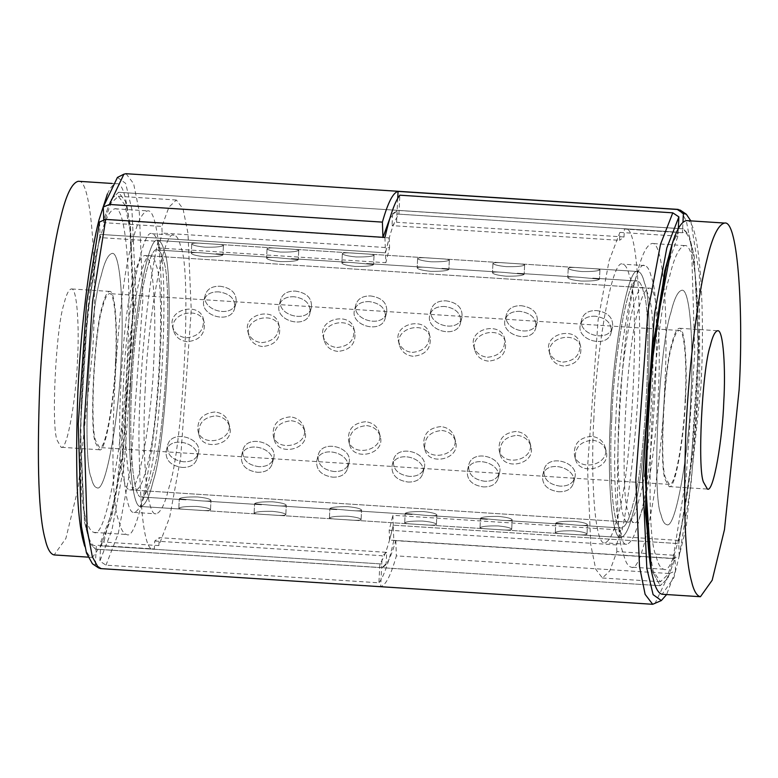 <?xml version="1.0" encoding="UTF-8"?>
<svg xmlns="http://www.w3.org/2000/svg" width="778" height="778" viewBox="0 0 778 778"><rect width="100%" height="100%" fill="white"/><g stroke="black" fill="none" stroke-linecap="round" stroke-linejoin="round"><path stroke-width="0.58" stroke-dasharray="3.89 2.92" d="M690.796 220.874L699.393 274.42L699.723 377.515L690.99 485.005L679.213 556.046L673.048 558.604L393.824 540.545L393.269 525.16L678.766 543.618L691.117 464.709L698.44 347.785L694.239 256.001L689.036 235.034L683.279 228.82L682.637 228.839L682.442 232.787C691.875 228.129 697.02 265.843 697.895 345.938C697.049 426.169 686.42 508.637 678.649 540.409L678.766 543.618L691.117 464.709L698.44 347.785L694.239 256.001L689.036 235.034L682.637 228.839L682.977 221.924M680.312 210.167L686.381 221.117L691.574 248.386L694.773 352.745L686.235 476.369L673.048 558.604M397.723 198.361L397.14 210.381L682.637 228.839L397.14 210.381L396.556 222.275L392.054 225.639L619.512 240.344L619.891 232.398L609.077 260.786L598.097 320.147L587.516 467.792L590.774 544.736L595.744 569.233L602.415 577.986L609.796 570.877L616.876 551.583L674.915 555.336L667.835 574.621L660.454 581.74L653.073 570.799L647.938 540.574M679.213 556.046L678.766 543.618L393.269 525.16C388.815 544.863 384.332 557.758 379.849 563.856L378.925 582.81L105.973 565.168L99.876 561.113L100.625 545.796L111.701 516.864L122.943 456.171L133.797 305.034L130.461 226.33L125.384 201.259L118.557 192.302L110.982 199.625L103.717 219.454L110.982 199.625L118.548 192.302L683.279 228.82L118.557 192.302L125.384 201.259L130.461 226.32L133.797 305.034L122.943 456.171L111.701 516.864L100.625 545.796L379.849 563.856M389.885 218.287L397.14 210.381L392.627 213.746L678.134 232.204L672.26 244.068L678.134 232.204L677.939 236.152L665.307 271.989M126.055 173.708L133.621 183.647L139.252 211.451L142.919 298.596L130.801 466.489L118.266 533.62L105.973 565.168M117.429 177.433L125.637 183.345L131.91 209.564L136.092 299.511L124.227 464.174L111.935 530.061L99.876 561.113M99.535 221.954L99.983 234.382L385.48 252.84L389.224 237.912L105.322 219.561L382.941 237.514M393.824 540.545C388.864 562.241 383.894 576.333 378.925 582.81M664.636 388.125C662.438 461.986 643.814 575.419 631.153 567.123C627.885 566.442 625.269 561.823 623.295 553.255C610.419 527.26 620.436 322.481 636.929 274.556C641.549 255.165 646.606 244.807 652.081 243.495C664.081 240.421 668.565 324.757 664.636 388.125M658.285 392.861C656.7 446.348 643.202 528.476 634.041 522.476C631.678 521.98 629.781 518.634 628.352 512.43C619.025 493.612 626.28 345.335 638.223 310.636C641.568 296.593 645.225 289.095 649.192 288.142C657.887 285.915 661.125 346.988 658.285 392.861M690.913 394.971C689.327 448.459 675.839 530.586 666.668 524.586C664.305 524.09 662.409 520.745 660.979 514.54C651.653 495.722 658.908 347.445 670.85 312.746C674.195 298.703 677.862 291.205 681.82 290.252C690.514 288.025 693.762 349.098 690.913 394.971C693.762 349.098 690.514 288.025 681.82 290.252C677.862 291.205 674.195 298.703 670.85 312.746C658.908 347.445 651.653 495.722 660.979 514.54C662.409 520.745 664.305 524.09 666.668 524.586C675.839 530.586 689.327 448.459 690.913 394.971M685.506 399.007C684.436 435.145 675.323 490.646 669.129 486.59L665.287 479.802C658.985 467.082 663.887 366.895 671.949 343.448C674.215 333.966 676.685 328.899 679.369 328.258C685.233 326.75 687.431 368.013 685.506 399.007M686.332 220.592C700.181 217.043 705.354 314.419 700.822 387.57L686.196 527.124L673.894 577.762L662.166 594.256M697.263 390.235C695.075 464.096 676.442 577.529 663.79 569.233C660.512 568.553 657.896 563.933 655.922 555.366C643.046 529.371 653.063 324.591 669.557 276.667C674.186 257.275 679.233 246.918 684.708 245.605C696.709 242.532 701.192 326.867 697.263 390.235M121.174 358.133C124.013 312.26 120.765 251.187 112.081 253.414C108.113 254.367 104.456 261.865 101.111 275.908C89.169 310.607 81.914 458.874 91.24 477.702C92.67 483.906 94.566 487.252 96.929 487.748C106.09 493.748 119.579 411.62 121.174 358.133C119.579 411.62 106.09 493.748 96.929 487.748C94.566 487.252 92.67 483.906 91.24 477.702C81.914 458.874 89.169 310.607 101.111 275.908C104.456 261.865 108.113 254.367 112.081 253.414C120.765 251.187 124.013 312.26 121.174 358.133M685.194 399.25C687.062 369.112 684.932 329.006 679.223 330.475C676.617 331.097 674.215 336.018 672.017 345.238C664.169 368.033 659.413 465.409 665.53 477.77L669.275 484.373C675.294 488.312 684.154 434.367 685.194 399.25M115.455 362.402C117.322 332.274 115.183 292.168 109.484 293.627C106.878 294.259 104.476 299.18 102.278 308.399C94.43 331.195 89.665 428.571 95.791 440.931L99.526 447.525C105.545 451.473 114.405 397.529 115.455 362.402M153.801 360.243C152.216 413.731 138.717 495.858 129.556 489.858C127.193 489.362 125.297 486.017 123.867 479.812C114.541 460.984 121.796 312.717 133.738 278.018C137.084 263.975 140.74 256.477 144.708 255.524C153.392 253.297 156.641 314.361 153.801 360.243M160.151 355.497C157.953 429.368 139.32 542.801 126.668 534.505C123.401 533.825 120.785 529.196 118.81 520.638C105.934 494.633 115.951 289.863 132.445 241.939C137.064 222.537 142.121 212.19 147.596 210.877C159.597 207.804 164.08 292.139 160.151 355.497M127.524 353.397C125.326 427.258 106.693 540.691 94.041 532.395C90.773 531.714 88.157 527.085 86.183 518.527C73.307 492.523 83.324 287.753 99.808 239.828C104.437 220.437 109.494 210.079 114.969 208.767C126.97 205.693 131.453 290.029 127.524 353.397M107.442 193.887C110.486 187.148 113.53 183.764 116.583 183.744C130.441 180.204 135.615 277.581 131.083 350.732L116.457 490.286L104.155 540.924L92.426 557.408C89.334 556.922 86.747 553.177 84.666 546.175M78.315 181.274C92.164 177.724 97.338 275.101 92.806 348.262L78.179 487.806L65.877 538.454L54.149 554.938M77.489 359.699C76.419 395.837 67.307 451.328 61.112 447.272L57.261 440.484C50.969 427.764 55.86 327.587 63.932 304.14C66.198 294.648 68.668 289.581 71.352 288.939C77.217 287.432 79.414 328.695 77.489 359.699M115.766 362.169C114.697 398.307 105.575 453.807 99.39 449.742L95.538 442.964C89.237 430.244 94.138 330.057 102.21 306.61C104.476 297.118 106.946 292.061 109.62 291.41C115.494 289.912 117.692 331.175 115.766 362.169M145.233 389.292C141.859 443.859 145.719 516.475 156.047 513.83C160.764 512.692 165.111 503.784 169.098 487.086C183.297 445.813 191.923 269.489 180.836 247.112C179.135 239.731 176.878 235.753 174.068 235.16C163.166 228.022 147.13 325.69 145.233 389.292M158.858 545.602L159.247 537.656L386.705 552.361L386.121 564.254L100.625 545.796L100.819 541.848L158.858 545.602L169.682 517.214L180.652 457.853L191.242 310.208L187.984 233.264L183.015 208.767L176.343 200.014L168.952 207.123L161.873 226.417L162.116 233.079L389.574 247.783L385.839 262.711L385.48 252.84C389.943 233.137 394.417 220.242 398.91 214.144L678.134 232.204L678.319 228.411M384.935 237.455L385.48 252.84L99.983 234.382L87.642 313.291L80.319 430.215L84.51 521.999L89.723 542.966L95.48 549.18L89.723 542.966L84.51 521.999L80.319 430.215L87.642 313.291L99.983 234.382L100.099 237.591L158.138 241.336C150.368 273.117 139.748 355.585 138.902 435.816C139.768 515.911 144.922 553.625 154.355 548.967L154.744 541.021L159.247 537.656M678.649 540.409L620.611 536.664L620.377 529.993L392.919 515.289L393.269 525.16L389.535 540.088L675.032 558.546L667.699 578.521L660.201 585.698L651.235 569.156L660.201 585.698L95.48 549.18L96.122 549.161L96.316 545.213L154.355 548.967L96.316 545.213C86.883 549.871 81.729 512.157 80.863 432.062C81.709 351.831 92.329 269.363 100.099 237.591M158.138 241.336L158.381 248.007L162.116 233.079M100.819 541.848L111.633 513.461L122.613 454.109L133.203 306.454L129.945 229.51L124.976 205.013L118.295 196.26L110.914 203.379L103.834 222.664L161.873 226.417M103.834 222.664L103.717 219.454M386.121 564.254L381.619 567.619C386.16 566.861 390.887 557.816 395.808 540.486L675.032 558.546L667.777 578.375L660.201 585.698L95.48 549.18L381.619 567.619L380.695 586.583C385.713 585.435 390.935 575.205 396.362 555.881L669.313 573.532L654.852 603.816M669.313 573.532L675.479 570.974L674.915 555.336M619.891 232.398L677.939 236.152M618.996 417.368C616.147 463.25 619.395 524.314 628.079 522.087C632.047 521.143 635.704 513.645 639.059 499.602C651.001 464.894 658.246 316.627 648.93 297.799C647.5 291.604 645.604 288.249 643.231 287.763C634.07 281.753 620.581 363.89 618.996 417.368M126.425 385.518C123.585 431.401 126.833 492.464 135.518 490.237C139.486 489.294 143.142 481.796 146.497 467.753C158.44 433.045 165.685 284.777 156.359 265.95C154.939 259.755 153.042 256.4 150.669 255.913C141.508 249.903 128.02 332.041 126.425 385.518M123.274 387.872C119.9 442.439 123.76 515.055 134.088 512.41C138.805 511.272 143.152 502.364 147.139 485.666C161.338 444.394 169.964 268.07 158.877 245.692C157.175 238.311 154.919 234.334 152.109 233.74C141.207 226.602 125.17 324.27 123.274 387.872M620.611 536.664C628.381 504.883 639.001 422.415 639.847 342.184C638.981 262.089 633.827 224.375 624.403 229.033L683.016 232.778L624.403 229.033L624.014 236.979L619.512 240.344M593.877 418.301C590.492 472.859 594.353 545.485 604.691 542.84C609.407 541.702 613.754 532.794 617.742 516.096C631.94 474.823 640.566 298.499 629.48 276.122C627.778 268.741 625.522 264.763 622.711 264.17C611.809 257.032 595.763 354.7 593.877 418.301M616.876 551.583L616.633 544.921L620.377 529.993M615.836 419.721C612.461 474.288 616.322 546.905 626.65 544.26C631.366 543.122 635.714 534.214 639.701 517.516C653.899 476.243 662.525 299.919 651.439 277.542C649.737 270.161 647.481 266.183 644.67 265.59C633.769 258.452 617.732 356.12 615.836 419.721M616.633 544.921L389.175 530.217L392.919 515.289M389.535 540.088L389.175 530.217M158.381 248.007L385.839 262.711M389.224 237.912L389.574 247.783M624.014 236.979L396.556 222.275M392.627 213.746L392.054 225.639M154.744 541.021L382.202 555.725L381.619 567.619L96.122 549.161L95.373 564.478L92.446 563.787M386.705 552.361L382.202 555.725M558.594 491.764C566.472 491.968 571.402 489.158 573.386 483.352C578.326 467.685 545.855 458.67 542.626 475.65C541.955 484.675 547.274 490.052 558.594 491.764C566.472 491.968 571.402 489.158 573.386 483.352C578.326 467.685 545.855 458.67 542.626 475.65C541.955 484.675 547.274 490.052 558.594 491.764M560.014 486.133C548.685 484.431 543.355 479.073 544.026 470.048C547.294 453 579.727 462.074 574.786 477.75C572.803 483.546 567.882 486.338 560.014 486.133C548.685 484.431 543.355 479.073 544.026 470.048C547.294 453 579.727 462.074 574.786 477.75C572.803 483.546 567.882 486.338 560.014 486.133M182.12 467.422C189.988 467.627 194.918 464.816 196.902 459.01C201.842 443.343 169.38 434.328 166.142 451.308C165.471 460.333 170.8 465.711 182.12 467.422C189.988 467.627 194.918 464.816 196.902 459.01C201.842 443.343 169.38 434.328 166.142 451.308C165.471 460.333 170.8 465.711 182.12 467.422M183.53 461.782C172.201 460.09 166.881 454.731 167.552 445.706C170.81 428.659 203.252 437.732 198.312 453.409C196.319 459.205 191.398 461.996 183.53 461.782C172.201 460.09 166.881 454.731 167.552 445.706C170.81 428.659 203.252 437.732 198.312 453.409C196.319 459.205 191.398 461.996 183.53 461.782M483.303 486.902C491.171 487.096 496.101 484.295 498.095 478.48C503.026 462.822 470.564 453.807 467.335 470.787C466.664 479.812 471.983 485.18 483.303 486.902C491.171 487.096 496.101 484.295 498.095 478.48C503.026 462.822 470.564 453.807 467.335 470.787C466.664 479.812 471.983 485.18 483.303 486.902M484.713 481.261C473.394 479.569 468.064 474.21 468.735 465.186C472.003 448.128 504.436 457.211 499.495 472.888C497.512 478.674 492.581 481.465 484.713 481.261C473.394 479.569 468.064 474.21 468.735 465.186C472.003 448.128 504.436 457.211 499.495 472.888C497.512 478.674 492.581 481.465 484.713 481.261M408.003 482.029C415.88 482.234 420.81 479.423 422.794 473.617C427.735 457.95 395.263 448.935 392.034 465.915C391.363 474.94 396.683 480.318 408.003 482.029C415.88 482.234 420.81 479.423 422.794 473.617C427.735 457.95 395.263 448.935 392.034 465.915C391.363 474.94 396.683 480.318 408.003 482.029M409.413 476.389C398.093 474.697 392.764 469.338 393.435 460.313C396.702 443.266 429.135 452.339 424.195 468.016C422.211 473.812 417.28 476.603 409.413 476.389C398.093 474.697 392.764 469.338 393.435 460.313C396.702 443.266 429.135 452.339 424.195 468.016C422.211 473.812 417.28 476.603 409.413 476.389M332.712 477.167C340.579 477.361 345.51 474.551 347.503 468.745C352.434 453.078 319.972 444.063 316.743 461.043C316.062 470.077 321.392 475.446 332.712 477.167C340.579 477.361 345.51 474.551 347.503 468.745C352.434 453.078 319.972 444.063 316.743 461.043C316.062 470.077 321.392 475.446 332.712 477.167M334.122 471.526C322.792 469.824 317.473 464.466 318.144 455.441C321.402 438.393 353.844 447.467 348.904 463.143C346.91 468.94 341.989 471.731 334.122 471.526C322.792 469.824 317.473 464.466 318.144 455.441C321.402 438.393 353.844 447.467 348.904 463.143C346.91 468.94 341.989 471.731 334.122 471.526M257.411 472.295C265.288 472.489 270.219 469.688 272.203 463.873C277.143 448.216 244.671 439.2 241.443 456.18C240.772 465.205 246.091 470.573 257.411 472.295C265.288 472.489 270.219 469.688 272.203 463.873C277.143 448.216 244.671 439.2 241.443 456.18C240.772 465.205 246.091 470.573 257.411 472.295M258.821 466.654C247.501 464.962 242.172 459.604 242.843 450.579C246.111 433.521 278.543 442.604 273.603 458.281C271.619 464.067 266.689 466.858 258.821 466.654C247.501 464.962 242.172 459.604 242.843 450.579C246.111 433.521 278.543 442.604 273.603 458.281C271.619 464.067 266.689 466.858 258.821 466.654M562.766 362.14C574.942 360.934 580.641 354.739 579.873 343.565C576.605 325.963 543.686 333.179 549.083 351.082C551.048 357.569 555.609 361.255 562.766 362.14C574.942 360.934 580.641 354.739 579.873 343.565C576.605 325.963 543.686 333.179 549.083 351.082C551.048 357.569 555.609 361.255 562.766 362.14M563.719 366.02C556.552 365.125 551.991 361.43 550.017 354.933C544.619 337.03 577.568 329.872 580.816 347.416C581.584 358.59 575.885 364.785 563.719 366.02C556.552 365.125 551.991 361.43 550.017 354.933C544.619 337.03 577.568 329.872 580.816 347.416C581.584 358.59 575.885 364.785 563.719 366.02M186.282 337.798C198.458 336.582 204.167 330.397 203.389 319.223C200.121 301.621 167.202 308.837 172.599 326.741C174.564 333.227 179.125 336.913 186.282 337.798C198.458 336.582 204.167 330.397 203.389 319.223C200.121 301.621 167.202 308.837 172.599 326.741C174.564 333.227 179.125 336.913 186.282 337.798M187.235 341.678C180.068 340.783 175.507 337.088 173.543 330.592C168.136 312.688 201.094 305.53 204.332 323.074C205.1 334.248 199.401 340.443 187.235 341.678C180.068 340.783 175.507 337.088 173.543 330.592C168.136 312.688 201.094 305.53 204.332 323.074C205.1 334.248 199.401 340.443 187.235 341.678M487.475 357.267C499.651 356.061 505.35 349.867 504.582 338.693C501.304 321.1 468.385 328.316 473.783 346.21C475.747 352.697 480.308 356.382 487.475 357.267C499.651 356.061 505.35 349.867 504.582 338.693C501.304 321.1 468.385 328.316 473.783 346.21C475.747 352.697 480.308 356.382 487.475 357.267M488.419 361.148C481.251 360.263 476.69 356.567 474.726 350.061C469.319 332.167 502.277 325.01 505.515 342.553C506.293 353.718 500.594 359.922 488.419 361.148C481.251 360.263 476.69 356.567 474.726 350.061C469.319 332.167 502.277 325.01 505.515 342.553C506.293 353.718 500.594 359.922 488.419 361.148M412.175 352.405C424.35 351.189 430.049 345.004 429.281 333.83C426.004 316.228 393.094 323.444 398.492 341.348C400.456 347.834 405.017 351.52 412.175 352.405C424.35 351.189 430.049 345.004 429.281 333.83C426.004 316.228 393.094 323.444 398.492 341.348C400.456 347.834 405.017 351.52 412.175 352.405M413.118 356.285C405.96 355.39 401.39 351.695 399.425 345.199C394.028 327.295 426.976 320.137 430.224 337.681C430.993 348.855 425.294 355.05 413.118 356.285C405.96 355.39 401.39 351.695 399.425 345.199C394.028 327.295 426.976 320.137 430.224 337.681C430.993 348.855 425.294 355.05 413.118 356.285M336.884 347.533C349.059 346.327 354.758 340.132 353.98 328.958C350.713 311.365 317.794 318.572 323.191 336.475C325.155 342.962 329.716 346.648 336.884 347.533C349.059 346.327 354.758 340.132 353.98 328.958C350.713 311.365 317.794 318.572 323.191 336.475C325.155 342.962 329.716 346.648 336.884 347.533M337.827 351.413C330.66 350.518 326.099 346.823 324.134 340.326C318.727 322.423 351.685 315.265 354.924 332.809C355.702 343.983 349.993 350.188 337.827 351.413C330.66 350.518 326.099 346.823 324.134 340.326C318.727 322.423 351.685 315.265 354.924 332.809C355.702 343.983 349.993 350.188 337.827 351.413M261.583 342.66C273.759 341.454 279.458 335.26 278.689 324.095C275.412 306.493 242.503 313.709 247.89 331.603C249.864 338.09 254.425 341.775 261.583 342.66C273.759 341.454 279.458 335.26 278.689 324.095C275.412 306.493 242.503 313.709 247.89 331.603C249.864 338.09 254.425 341.775 261.583 342.66M262.526 346.541C255.369 345.656 250.798 341.96 248.834 335.464C243.436 317.56 276.385 310.403 279.633 327.946C280.401 339.111 274.702 345.315 262.526 346.541C255.369 345.656 250.798 341.96 248.834 335.464C243.436 317.56 276.385 310.403 279.633 327.946C280.401 339.111 274.702 345.315 262.526 346.541M581.788 271.541C592.535 271.678 598.574 271.075 599.926 269.713C599.644 269.169 596.415 268.741 590.249 268.429L582.187 267.904C573.629 267.204 568.981 267.292 568.241 268.167C568.844 269.558 573.357 270.676 581.788 271.541C592.535 271.678 598.574 271.075 599.926 269.713C599.644 269.169 596.415 268.741 590.249 268.429L582.187 267.904C573.629 267.204 568.981 267.292 568.241 268.167C568.844 269.558 573.357 270.676 581.788 271.541M581.322 281.062C572.89 280.177 568.378 279.03 567.784 277.61C568.222 276.812 571.859 276.686 578.696 277.221L599.468 279.166C598.117 280.537 592.068 281.169 581.322 281.062C572.89 280.177 568.378 279.03 567.784 277.61C568.222 276.812 571.859 276.686 578.696 277.221L599.468 279.166C598.117 280.537 592.068 281.169 581.322 281.062M205.304 247.2C216.051 247.336 222.09 246.733 223.442 245.371C223.16 244.817 219.931 244.389 213.765 244.088L205.703 243.563C197.145 242.862 192.497 242.95 191.758 243.825C192.361 245.206 196.883 246.334 205.304 247.2C216.051 247.336 222.09 246.733 223.442 245.371C223.16 244.817 219.931 244.389 213.765 244.088L205.703 243.563C197.145 242.862 192.497 242.95 191.758 243.825C192.361 245.206 196.883 246.334 205.304 247.2M204.838 256.721C196.416 255.836 191.903 254.688 191.3 253.268C191.738 252.471 195.375 252.344 202.212 252.869L222.985 254.824C221.633 256.195 215.584 256.828 204.838 256.721C196.416 255.836 191.903 254.688 191.3 253.268C191.738 252.471 195.375 252.344 202.212 252.869L222.985 254.824C221.633 256.195 215.584 256.828 204.838 256.721M506.488 266.669C517.234 266.815 523.283 266.202 524.625 264.851C524.343 264.296 521.114 263.868 514.948 263.557L506.886 263.042C498.328 262.332 493.68 262.419 492.951 263.295C493.553 264.685 498.066 265.813 506.488 266.669C517.234 266.815 523.283 266.202 524.625 264.851C524.343 264.296 521.114 263.868 514.948 263.557L506.886 263.042C498.328 262.332 493.68 262.419 492.951 263.295C493.553 264.685 498.066 265.813 506.488 266.669M506.021 276.19C497.599 275.315 493.087 274.157 492.484 272.747C492.921 271.95 496.559 271.814 503.395 272.349L524.168 274.294C522.816 275.665 516.767 276.297 506.021 276.19C497.599 275.315 493.087 274.157 492.484 272.747C492.921 271.95 496.559 271.814 503.395 272.349L524.168 274.294C522.816 275.665 516.767 276.297 506.021 276.19M431.197 261.807C441.933 261.943 447.982 261.34 449.334 259.978C449.052 259.424 445.823 258.996 439.658 258.695L431.596 258.17C423.038 257.469 418.389 257.547 417.65 258.432C418.253 259.813 422.765 260.941 431.197 261.807C441.933 261.943 447.982 261.34 449.334 259.978C449.052 259.424 445.823 258.996 439.658 258.695L431.596 258.17C423.038 257.469 418.389 257.547 417.65 258.432C418.253 259.813 422.765 260.941 431.197 261.807M430.73 271.327C422.298 270.443 417.786 269.295 417.183 267.875C417.63 267.078 421.268 266.951 428.104 267.476L448.867 269.421C447.515 270.802 441.476 271.434 430.73 271.327C422.298 270.443 417.786 269.295 417.183 267.875C417.63 267.078 421.268 266.951 428.104 267.476L448.867 269.421C447.515 270.802 441.476 271.434 430.73 271.327M355.896 256.935C366.642 257.08 372.691 256.468 374.033 255.106C373.751 254.562 370.523 254.134 364.357 253.823L356.295 253.297C347.737 252.597 343.088 252.685 342.359 253.56C342.952 254.951 347.474 256.069 355.896 256.935C366.642 257.08 372.691 256.468 374.033 255.106C373.751 254.562 370.523 254.134 364.357 253.823L356.295 253.297C347.737 252.597 343.088 252.685 342.359 253.56C342.952 254.951 347.474 256.069 355.896 256.935M355.429 266.455C347.007 265.57 342.495 264.423 341.892 263.003C342.33 262.215 345.967 262.079 352.804 262.614L373.576 264.559C372.224 265.93 366.175 266.562 355.429 266.455C347.007 265.57 342.495 264.423 341.892 263.003C342.33 262.215 345.967 262.079 352.804 262.614L373.576 264.559C372.224 265.93 366.175 266.562 355.429 266.455M280.605 252.072C291.342 252.208 297.391 251.595 298.742 250.244C298.46 249.689 295.232 249.261 289.056 248.95L280.994 248.435C272.446 247.725 267.797 247.812 267.058 248.688C267.661 250.078 272.174 251.206 280.605 252.072C291.342 252.208 297.391 251.595 298.742 250.244C298.46 249.689 295.232 249.261 289.056 248.95L280.994 248.435C272.446 247.725 267.797 247.812 267.058 248.688C267.661 250.078 272.174 251.206 280.605 252.072M280.138 261.583C271.707 260.708 267.194 259.551 266.591 258.14C267.029 257.343 270.676 257.207 277.513 257.742L298.275 259.687C296.924 261.058 290.884 261.7 280.138 261.583C271.707 260.708 267.194 259.551 266.591 258.14C267.029 257.343 270.676 257.207 277.513 257.742L298.275 259.687C296.924 261.058 290.884 261.7 280.138 261.583M596.638 310.578C607.958 312.289 613.278 317.667 612.607 326.692C609.359 343.672 576.906 334.657 581.847 318.99C583.84 313.184 588.771 310.373 596.638 310.578C607.958 312.289 613.278 317.667 612.607 326.692C609.359 343.672 576.906 334.657 581.847 318.99C583.84 313.184 588.771 310.373 596.638 310.578M595.228 316.218C587.361 316.004 582.43 318.795 580.446 324.591C575.506 340.268 607.958 349.341 611.207 332.294C611.878 323.269 606.548 317.91 595.228 316.218C587.361 316.004 582.43 318.795 580.446 324.591C575.506 340.268 607.958 349.341 611.207 332.294C611.878 323.269 606.548 317.91 595.228 316.218M220.155 286.236C231.474 287.948 236.794 293.316 236.123 302.35C232.875 319.33 200.432 310.315 205.363 294.648C207.356 288.842 212.287 286.032 220.155 286.236C231.474 287.948 236.794 293.316 236.123 302.35C232.875 319.33 200.432 310.315 205.363 294.648C207.356 288.842 212.287 286.032 220.155 286.236M218.744 291.867C210.877 291.662 205.946 294.454 203.962 300.25C199.022 315.926 231.474 325 234.723 307.952C235.394 298.927 230.064 293.569 218.744 291.867C210.877 291.662 205.946 294.454 203.962 300.25C199.022 315.926 231.474 325 234.723 307.952C235.394 298.927 230.064 293.569 218.744 291.867M521.338 305.705C532.658 307.417 537.987 312.795 537.306 321.82C534.068 338.8 501.615 329.784 506.556 314.127C508.54 308.312 513.47 305.511 521.338 305.705C532.658 307.417 537.987 312.795 537.306 321.82C534.068 338.8 501.615 329.784 506.556 314.127C508.54 308.312 513.47 305.511 521.338 305.705M519.928 311.346C512.06 311.142 507.13 313.933 505.146 319.719C500.205 335.396 532.658 344.479 535.906 327.421C536.577 318.397 531.257 313.038 519.928 311.346C512.06 311.142 507.13 313.933 505.146 319.719C500.205 335.396 532.658 344.479 535.906 327.421C536.577 318.397 531.257 313.038 519.928 311.346M446.047 300.833C457.367 302.554 462.686 307.923 462.015 316.957C458.767 333.937 426.315 324.922 431.255 309.255C433.249 303.439 438.179 300.639 446.047 300.833C457.367 302.554 462.686 307.923 462.015 316.957C458.767 333.937 426.315 324.922 431.255 309.255C433.249 303.439 438.179 300.639 446.047 300.833M444.637 306.474C436.759 306.269 431.839 309.061 429.855 314.857C424.914 330.524 457.367 339.607 460.615 322.559C461.286 313.534 455.957 308.176 444.637 306.474C436.759 306.269 431.839 309.061 429.855 314.857C424.914 330.524 457.367 339.607 460.615 322.559C461.286 313.534 455.957 308.176 444.637 306.474M370.746 295.971C382.066 297.682 387.395 303.06 386.715 312.085C383.476 329.065 351.024 320.05 355.954 304.383C357.948 298.577 362.879 295.766 370.746 295.971C382.066 297.682 387.395 303.06 386.715 312.085C383.476 329.065 351.024 320.05 355.954 304.383C357.948 298.577 362.879 295.766 370.746 295.971M369.336 301.611C361.469 301.397 356.538 304.198 354.554 309.984C349.614 325.661 382.066 334.735 385.314 317.687C385.985 308.662 380.656 303.303 369.336 301.611C361.469 301.397 356.538 304.198 354.554 309.984C349.614 325.661 382.066 334.735 385.314 317.687C385.985 308.662 380.656 303.303 369.336 301.611M295.455 291.098C306.775 292.82 312.095 298.188 311.424 307.213C308.176 324.193 275.723 315.178 280.664 299.52C282.657 293.705 287.578 290.904 295.455 291.098C306.775 292.82 312.095 298.188 311.424 307.213C308.176 324.193 275.723 315.178 280.664 299.52C282.657 293.705 287.578 290.904 295.455 291.098M294.035 296.739C286.168 296.535 281.247 299.326 279.263 305.112C274.323 320.789 306.765 329.872 310.023 312.814C310.694 303.799 305.365 298.431 294.035 296.739C286.168 296.535 281.247 299.326 279.263 305.112C274.323 320.789 306.765 329.872 310.023 312.814C310.694 303.799 305.365 298.431 294.035 296.739M592.466 440.202C599.624 441.087 604.195 444.773 606.159 451.259C611.557 469.153 578.618 476.379 575.36 458.777C574.592 447.613 580.291 441.418 592.466 440.202C599.624 441.087 604.195 444.773 606.159 451.259C611.557 469.153 578.618 476.379 575.36 458.777C574.592 447.613 580.291 441.418 592.466 440.202M591.523 436.322C579.347 437.547 573.649 443.752 574.417 454.926C577.684 472.47 610.613 465.312 605.216 447.408C603.242 440.912 598.681 437.217 591.523 436.322C579.347 437.547 573.649 443.752 574.417 454.926C577.684 472.47 610.613 465.312 605.216 447.408C603.242 440.912 598.681 437.217 591.523 436.322M215.983 415.86C223.15 416.745 227.711 420.431 229.675 426.918C235.073 444.812 202.134 452.037 198.876 434.435C198.108 423.261 203.807 417.076 215.983 415.86C223.15 416.745 227.711 420.431 229.675 426.918C235.073 444.812 202.134 452.037 198.876 434.435C198.108 423.261 203.807 417.076 215.983 415.86M215.039 411.98C202.863 413.206 197.165 419.41 197.943 430.584C201.201 448.128 234.129 440.97 228.732 423.067C226.768 416.57 222.197 412.875 215.039 411.98C202.863 413.206 197.165 419.41 197.943 430.584C201.201 448.128 234.129 440.97 228.732 423.067C226.768 416.57 222.197 412.875 215.039 411.98M517.175 435.34C524.333 436.225 528.894 439.91 530.859 446.397C536.256 464.291 503.317 471.507 500.069 453.905C499.291 442.74 504.99 436.546 517.175 435.34C524.333 436.225 528.894 439.91 530.859 446.397C536.256 464.291 503.317 471.507 500.069 453.905C499.291 442.74 504.99 436.546 517.175 435.34M516.222 431.459C504.056 432.685 498.358 438.88 499.126 450.054C502.384 467.597 535.313 460.45 529.915 442.536C527.951 436.04 523.39 432.344 516.222 431.459C504.056 432.685 498.358 438.88 499.126 450.054C502.384 467.597 535.313 460.45 529.915 442.536C527.951 436.04 523.39 432.344 516.222 431.459M441.875 430.467C449.032 431.352 453.603 435.038 455.568 441.525C460.965 459.419 428.026 466.644 424.769 449.042C424 437.868 429.699 431.683 441.875 430.467C449.032 431.352 453.603 435.038 455.568 441.525C460.965 459.419 428.026 466.644 424.769 449.042C424 437.868 429.699 431.683 441.875 430.467M440.931 426.587C428.756 427.812 423.057 434.017 423.825 445.191C427.093 462.735 460.022 455.577 454.624 437.674C452.65 431.177 448.089 427.482 440.931 426.587C428.756 427.812 423.057 434.017 423.825 445.191C427.093 462.735 460.022 455.577 454.624 437.674C452.65 431.177 448.089 427.482 440.931 426.587M366.574 425.595C373.741 426.48 378.303 430.166 380.267 436.653C385.664 454.546 352.726 461.772 349.468 444.17C348.7 433.006 354.398 426.811 366.574 425.595C373.741 426.48 378.303 430.166 380.267 436.653C385.664 454.546 352.726 461.772 349.468 444.17C348.7 433.006 354.398 426.811 366.574 425.595M365.631 421.715C353.465 422.95 347.756 429.145 348.534 440.319C351.792 457.863 384.721 450.705 379.324 432.801C377.359 426.305 372.788 422.61 365.631 421.715C353.465 422.95 347.756 429.145 348.534 440.319C351.792 457.863 384.721 450.705 379.324 432.801C377.359 426.305 372.788 422.61 365.631 421.715M291.283 420.733C298.441 421.618 303.002 425.303 304.966 431.79C310.373 449.684 277.435 456.9 274.177 439.307C273.409 428.133 279.108 421.939 291.283 420.733C298.441 421.618 303.002 425.303 304.966 431.79C310.373 449.684 277.435 456.9 274.177 439.307C273.409 428.133 279.108 421.939 291.283 420.733M290.34 416.852C278.164 418.078 272.465 424.273 273.234 435.447C276.491 452.99 309.43 445.843 304.033 427.939C302.059 421.433 297.497 417.737 290.34 416.852C278.164 418.078 272.465 424.273 273.234 435.447C276.491 452.99 309.43 445.843 304.033 427.939C302.059 421.433 297.497 417.737 290.34 416.852M130.451 387.609C127.222 439.687 130.908 509.007 140.769 506.478C145.272 505.399 149.425 496.889 153.227 480.95C166.784 441.554 175.011 273.253 164.43 251.887C162.806 244.846 160.657 241.044 157.973 240.48C147.567 233.663 132.26 326.896 130.451 387.609C127.222 439.687 130.908 509.007 140.769 506.478C145.272 505.399 149.425 496.889 153.227 480.95C166.784 441.554 175.011 273.253 164.43 251.887C162.806 244.846 160.657 241.044 157.973 240.48C147.567 233.663 132.26 326.896 130.451 387.609M610.467 418.642C607.239 470.729 610.925 540.039 620.786 537.52C625.288 536.441 629.441 527.931 633.243 511.992C646.8 472.596 655.027 304.286 644.447 282.92C642.822 275.879 640.673 272.076 637.979 271.522C627.583 264.705 612.267 357.938 610.467 418.642C607.239 470.729 610.925 540.039 620.786 537.52C625.288 536.441 629.441 527.931 633.243 511.992C646.8 472.596 655.027 304.286 644.447 282.92C642.822 275.879 640.673 272.076 637.979 271.522C627.583 264.705 612.267 357.938 610.467 418.642M573.444 530.8C581.876 531.666 586.388 532.794 586.991 534.175C586.262 535.05 581.613 535.138 573.046 534.437L564.984 533.912C558.818 533.611 555.599 533.183 555.307 532.629C556.659 531.267 562.708 530.664 573.444 530.8C581.876 531.666 586.388 532.794 586.991 534.175C586.262 535.05 581.613 535.138 573.046 534.437L564.984 533.912C558.818 533.611 555.599 533.183 555.307 532.629C556.659 531.267 562.708 530.664 573.444 530.8M347.562 516.193C355.984 517.059 360.506 518.187 361.099 519.568C360.37 520.453 355.721 520.531 347.153 519.83L339.091 519.305C332.935 519.004 329.707 518.576 329.425 518.022C330.767 516.66 336.816 516.057 347.562 516.193C355.984 517.059 360.506 518.187 361.099 519.568C360.37 520.453 355.721 520.531 347.153 519.83L339.091 519.305C332.935 519.004 329.707 518.576 329.425 518.022C330.767 516.66 336.816 516.057 347.562 516.193M422.853 521.065C431.284 521.931 435.797 523.049 436.4 524.44C435.661 525.315 431.012 525.403 422.454 524.703L414.392 524.178C408.226 523.866 405.007 523.438 404.716 522.894C406.067 521.532 412.116 520.92 422.853 521.065C431.284 521.931 435.797 523.049 436.4 524.44C435.661 525.315 431.012 525.403 422.454 524.703L414.392 524.178C408.226 523.866 405.007 523.438 404.716 522.894C406.067 521.532 412.116 520.92 422.853 521.065M498.153 525.928C506.585 526.794 511.097 527.922 511.7 529.312C510.961 530.188 506.313 530.275 497.745 529.565L489.683 529.05C483.527 528.739 480.298 528.311 480.016 527.756C481.368 526.405 487.407 525.792 498.153 525.928C506.585 526.794 511.097 527.922 511.7 529.312C510.961 530.188 506.313 530.275 497.745 529.565L489.683 529.05C483.527 528.739 480.298 528.311 480.016 527.756C481.368 526.405 487.407 525.792 498.153 525.928M196.97 506.459C205.392 507.324 209.914 508.442 210.507 509.833C209.778 510.708 205.129 510.796 196.562 510.096L188.5 509.571C182.344 509.259 179.115 508.831 178.823 508.287C180.175 506.925 186.224 506.322 196.97 506.459C205.392 507.324 209.914 508.442 210.507 509.833C209.778 510.708 205.129 510.796 196.562 510.096L188.5 509.571C182.344 509.259 179.115 508.831 178.823 508.287C180.175 506.925 186.224 506.322 196.97 506.459M272.261 511.331C280.693 512.187 285.205 513.315 285.808 514.705C285.069 515.581 280.42 515.668 271.862 514.958L263.8 514.443C257.635 514.132 254.416 513.704 254.124 513.149C255.476 511.798 261.525 511.185 272.261 511.331C280.693 512.187 285.205 513.315 285.808 514.705C285.069 515.581 280.42 515.668 271.862 514.958L263.8 514.443C257.635 514.132 254.416 513.704 254.124 513.149C255.476 511.798 261.525 511.185 272.261 511.331M611.819 417.64C608.824 465.993 612.237 530.363 621.398 528.019C625.58 527.017 629.431 519.111 632.961 504.309C645.555 467.734 653.199 311.443 643.367 291.604C641.86 285.069 639.866 281.539 637.367 281.023C627.71 274.692 613.492 361.264 611.819 417.64C608.824 465.993 612.237 530.363 621.398 528.019C625.58 527.017 629.431 519.111 632.961 504.309C645.555 467.734 653.199 311.443 643.367 291.604C641.86 285.069 639.866 281.539 637.367 281.023C627.71 274.692 613.492 361.264 611.819 417.64M131.803 386.598C128.808 434.96 132.231 499.32 141.382 496.977C145.564 495.975 149.425 488.078 152.955 473.277C165.539 436.691 173.183 280.411 163.351 260.572C161.853 254.027 159.85 250.506 157.36 249.981C147.694 243.65 133.476 330.222 131.803 386.598C128.808 434.96 132.231 499.32 141.382 496.977C145.564 495.975 149.425 488.078 152.955 473.277C165.539 436.691 173.183 280.411 163.351 260.572C161.853 254.027 159.85 250.506 157.36 249.981C147.694 243.65 133.476 330.222 131.803 386.598M573.911 521.279C563.165 521.172 557.126 521.805 555.774 523.176L576.547 525.131C583.374 525.656 587.011 525.529 587.458 524.732C586.855 523.312 582.343 522.164 573.911 521.279C563.165 521.172 557.126 521.805 555.774 523.176L576.547 525.131C583.374 525.656 587.011 525.529 587.458 524.732C586.855 523.312 582.343 522.164 573.911 521.279M348.029 506.673C337.282 506.566 331.234 507.198 329.882 508.579L350.654 510.524C357.491 511.049 361.128 510.922 361.566 510.125C360.963 508.705 356.45 507.557 348.029 506.673C337.282 506.566 331.234 507.198 329.882 508.579L350.654 510.524C357.491 511.049 361.128 510.922 361.566 510.125C360.963 508.705 356.45 507.557 348.029 506.673M423.32 511.545C412.573 511.438 406.534 512.07 405.182 513.441L425.955 515.386C432.782 515.921 436.419 515.785 436.866 514.997C436.264 513.577 431.751 512.43 423.32 511.545C412.573 511.438 406.534 512.07 405.182 513.441L425.955 515.386C432.782 515.921 436.419 515.785 436.866 514.997C436.264 513.577 431.751 512.43 423.32 511.545M498.62 516.417C487.874 516.3 481.825 516.942 480.473 518.313L501.246 520.258C508.083 520.793 511.72 520.657 512.157 519.86C511.554 518.44 507.042 517.292 498.62 516.417C487.874 516.3 481.825 516.942 480.473 518.313L501.246 520.258C508.083 520.793 511.72 520.657 512.157 519.86C511.554 518.44 507.042 517.292 498.62 516.417M197.427 496.938C186.691 496.831 180.642 497.463 179.29 498.834L200.063 500.779C206.899 501.314 210.537 501.188 210.974 500.39C210.371 498.97 205.859 497.823 197.427 496.938C186.691 496.831 180.642 497.463 179.29 498.834L200.063 500.779C206.899 501.314 210.537 501.188 210.974 500.39C210.371 498.97 205.859 497.823 197.427 496.938M272.728 501.81C261.982 501.703 255.933 502.335 254.591 503.706L275.354 505.651C282.19 506.186 285.827 506.05 286.265 505.253C285.672 503.843 281.15 502.685 272.728 501.81C261.982 501.703 255.933 502.335 254.591 503.706L275.354 505.651C282.19 506.186 285.827 506.05 286.265 505.253C285.672 503.843 281.15 502.685 272.728 501.81M380.695 586.583L100.527 568.592M395.808 540.486L396.362 555.881M398.91 214.144L399.834 195.19M675.479 570.974L666.639 594.538M101.471 568.533L95.373 564.478M129.556 489.858L634.041 522.476M144.708 255.524L649.192 288.142M669.129 486.59L707.406 489.061M679.369 328.258L717.647 330.728M663.79 569.233L631.153 567.123M684.708 245.605L652.081 243.495M679.223 330.475L109.484 293.627M669.275 484.373L99.526 447.525M94.041 532.395L126.668 534.505M114.969 208.767L147.596 210.877M87.953 557.126L92.426 557.408M112.12 183.462L116.583 183.744M99.39 449.742L61.112 447.272M109.62 291.41L71.352 288.939M176.343 200.014L118.295 196.26M602.415 577.986L660.454 581.74M628.079 522.087L135.518 490.237M643.231 287.763L150.669 255.913M134.088 512.41L156.047 513.83M152.109 233.74L174.068 235.16M626.65 544.26L604.691 542.84M644.67 265.59L622.711 264.17M573.396 483.352L574.796 477.75L573.396 483.352M542.616 475.65L544.016 470.048L542.616 475.65M196.922 459.01L198.322 453.409L196.922 459.01M166.132 451.308L167.533 445.706L166.132 451.308M498.105 478.489L499.505 472.888L498.105 478.489M467.315 470.778L468.726 465.176L467.315 470.778M422.804 473.617L424.204 468.016L422.804 473.617M392.024 465.915L393.425 460.313L392.024 465.915M347.513 468.745L348.914 463.153L347.513 468.745M316.724 461.043L318.124 455.441L316.724 461.043M272.212 463.882L273.613 458.281L272.212 463.882M241.433 456.171L242.833 450.569L241.433 456.171M579.892 343.565L580.835 347.416L579.892 343.565M549.064 351.082L550.007 354.943L549.064 351.082M203.408 319.223L204.351 323.074L203.408 319.223M172.58 326.741L173.523 330.592L172.58 326.741M504.591 338.693L505.535 342.544L504.591 338.693M473.763 346.22L474.706 350.071L473.763 346.22M429.3 333.83L430.244 337.681L429.3 333.83M398.472 341.348L399.415 345.199L398.472 341.348M354 328.958L354.943 332.809L354 328.958M323.171 336.475L324.115 340.336L323.171 336.475M278.709 324.086L279.642 327.937L278.709 324.086M247.881 331.613L248.824 335.464L247.881 331.613M599.935 269.713L599.468 279.166L599.935 269.713M568.241 268.167L567.775 277.61L568.241 268.167M223.451 245.371L222.985 254.824L223.451 245.371M191.758 243.825L191.291 253.268L191.758 243.825M524.635 264.851L524.178 274.294L524.635 264.851M492.941 263.295L492.484 272.747L492.941 263.295M449.344 259.978L448.877 269.421L449.344 259.978M417.64 258.432L417.183 267.875L417.64 258.432M374.043 255.106L373.586 264.559L374.043 255.106M342.349 253.56L341.882 263.003L342.349 253.56M298.742 250.244L298.285 259.687L298.742 250.244M267.049 248.688L266.591 258.14L267.049 248.688M612.617 326.692L611.216 332.294L612.617 326.692M581.837 318.99L580.437 324.591L581.837 318.99M236.142 302.35L234.732 307.952L236.142 302.35M205.353 294.648L203.953 300.25L205.353 294.648M537.326 321.829L535.925 327.431L537.326 321.829M506.536 314.118L505.136 319.719L506.536 314.118M462.025 316.957L460.625 322.559L462.025 316.957M431.245 309.255L429.845 314.847L431.245 309.255M386.734 312.095L385.324 317.687L386.734 312.095M355.945 304.383L354.544 309.984L355.945 304.383M311.433 307.222L310.033 312.824L311.433 307.222M280.654 299.511L279.253 305.112L280.654 299.511M606.169 451.259L605.235 447.408L606.169 451.259M575.341 458.777L574.407 454.926L575.341 458.777M229.685 426.918L228.751 423.057L229.685 426.918M198.857 434.435L197.923 430.584L198.857 434.435M530.878 446.387L529.935 442.536L530.878 446.387M500.05 453.914L499.106 450.063L500.05 453.914M455.577 441.525L454.634 437.664L455.577 441.525M424.749 449.042L423.806 445.191L424.749 449.042M380.286 436.653L379.343 432.801L380.286 436.653M349.458 444.17L348.515 440.319L349.458 444.17M304.986 431.78L304.042 427.929L304.986 431.78M274.157 439.307L273.214 435.456L274.157 439.307M140.769 506.478L188.5 509.571L140.769 506.478M157.973 240.48L205.703 243.572L157.973 240.48M620.786 537.52L573.046 534.428L620.786 537.52M637.979 271.522L590.249 268.429L637.979 271.522M289.056 248.96L356.295 253.307L289.056 248.96M280.994 248.435L213.765 244.088L280.994 248.435M514.948 263.567L582.187 267.914L514.948 263.567M506.886 263.042L439.658 258.695L506.886 263.042M431.596 258.179L364.357 253.823L431.596 258.179M564.984 533.912L497.745 529.565L564.984 533.912M347.153 519.821L414.392 524.168L347.153 519.821M339.091 519.305L271.862 514.958L339.091 519.305M422.454 524.693L489.693 529.04L422.454 524.693M196.562 510.086L263.8 514.433L196.562 510.086M621.398 528.019L576.547 525.121L621.398 528.019M637.367 281.023L592.515 278.116L637.367 281.023M141.382 496.977L186.243 499.884L141.382 496.977M157.36 249.981L202.212 252.879L157.36 249.981M277.513 257.751L216.031 253.774L277.513 257.751M291.332 258.646L352.804 262.624L291.332 258.646M503.395 272.358L441.923 268.381L503.395 272.358M517.214 273.253L578.696 277.231L517.214 273.253M428.104 267.486L366.623 263.509L428.104 267.486M562.727 524.226L501.246 520.249L562.727 524.226M336.835 509.619L275.363 505.642L336.835 509.619M350.654 510.514L412.136 514.491L350.654 510.514M425.955 515.376L487.427 519.354L425.955 515.376M200.063 500.769L261.534 504.747L200.063 500.769M285.808 514.705L286.275 505.253L285.808 514.705M254.114 513.149L254.581 503.706L254.114 513.149M210.517 509.833L210.974 500.39L210.517 509.833M178.823 508.287L179.28 498.834L178.823 508.287M511.7 529.312L512.167 519.86L511.7 529.312M480.007 527.756L480.473 518.313L480.007 527.756M436.409 524.44L436.866 514.997L436.409 524.44M404.706 522.894L405.173 513.441L404.706 522.894M361.109 519.568L361.576 510.125L361.109 519.568M329.415 518.022L329.872 508.579L329.415 518.022M587.001 534.175L587.458 524.732L587.001 534.175M555.307 532.629L555.764 523.176L555.307 532.629"/><path stroke-width="1.17" d="M686.313 214.213L683.385 213.522L677.288 209.467L680.312 210.167L686.313 214.213L690.796 220.874M683.385 213.522L682.977 221.924M103.746 220.213L103.28 207.026L109.445 204.468L382.397 222.119C387.814 202.795 393.036 192.565 398.064 191.417L397.723 198.361M398.064 191.417L677.288 209.467M383 237.329L389.885 218.287M382.397 222.119L382.941 237.514M109.445 204.468L123.897 174.184L126.055 173.708L678.231 209.408M103.28 207.026L117.429 177.433L123.897 174.184M103.717 219.454L105.322 219.561L103.717 219.454M723.783 401.487C722.713 437.625 713.591 493.116 707.406 489.061L703.555 482.272C697.263 469.552 702.155 369.375 710.226 345.928C712.492 336.436 714.963 331.37 717.647 330.728C723.511 329.23 725.709 370.484 723.783 401.487M739.1 390.05L724.474 529.604L712.171 580.242L700.443 596.726C696.67 595.938 693.645 590.599 691.37 580.709C684.971 557.311 683.162 506.993 685.943 429.738C689.405 356.275 699.237 288.677 707.105 258.928C712.444 236.531 718.279 224.579 724.6 223.062C738.458 219.513 743.632 316.889 739.1 390.05M700.443 596.726L662.166 594.256C658.392 593.468 655.368 588.129 653.092 578.239C646.693 554.84 644.884 504.514 647.675 427.268C651.128 353.805 660.96 286.197 668.827 256.448C674.166 234.061 680.001 222.109 686.332 220.592L724.6 223.062M84.666 546.175L83.353 541.391C76.954 518.002 75.145 467.675 77.926 390.43C81.389 316.967 91.221 249.359 99.088 219.61L107.442 193.887M87.953 557.126L54.149 554.938C50.376 554.15 47.351 548.811 45.075 538.921C38.676 515.522 36.867 465.205 39.659 387.95C43.111 314.487 52.943 246.889 60.81 217.14C66.149 194.743 71.984 182.791 78.315 181.274L112.12 183.462M664.704 270.9L648.949 385.917L645.419 512.391L651.235 569.156L644.962 472.966L653.17 342.631L672.26 244.068L664.704 270.9M665.307 271.989L651.089 367.693L645.555 471.546L647.938 540.574M666.639 594.538L661.329 600.567L652.693 604.292L645.127 594.353L639.506 566.549L635.83 479.404L647.948 311.511L660.483 244.38L672.785 212.832L399.834 195.19C394.864 201.667 389.895 215.759 384.935 237.455L105.711 219.396L99.535 221.954L86.601 302.739L78.247 424.029L81.398 526.327L86.484 553.051L92.446 563.787L98.446 567.833L92.368 556.883L87.185 529.614L83.975 425.255L92.524 301.631L105.711 219.396M652.693 604.292L100.527 568.592L98.446 567.833M661.329 600.567L653.121 594.655L646.849 568.436L642.657 478.489L654.531 313.826L666.814 247.939L678.883 216.887L672.785 212.832M678.883 216.887L678.319 228.411"/></g></svg>
